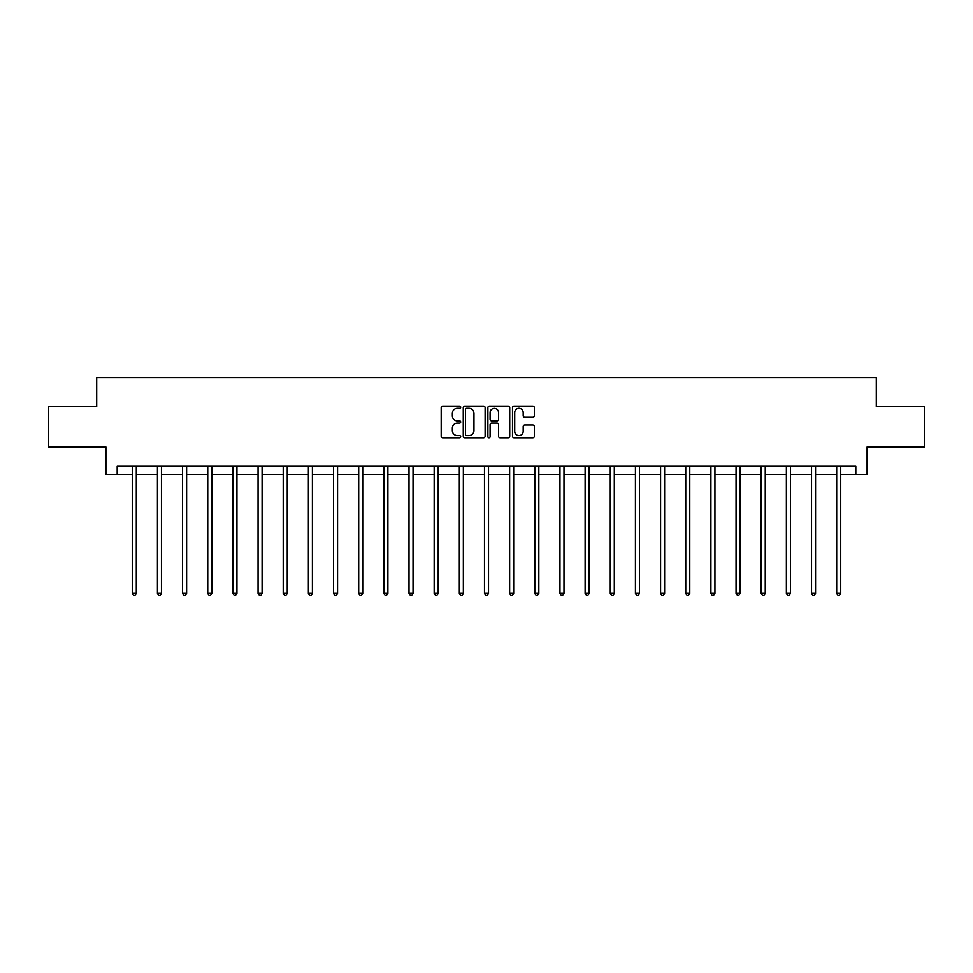 <?xml version="1.0" encoding="UTF-8"?>
<svg xmlns="http://www.w3.org/2000/svg" width="973" height="973" viewBox="0 0 973 973"><rect width="100%" height="100%" fill="white"/><g stroke="black" fill="none" stroke-linecap="round" stroke-linejoin="round"><path stroke-width="1.46" d="M460.703 407.249A1.107 1.107 0 0 0 459.584 406.142L442.776 406.142A1.581 1.581 0 0 0 441.183 407.723L441.183 436.22A1.581 1.581 0 0 0 442.776 437.801L459.584 437.801A1.107 1.107 0 0 0 460.703 436.695A1.107 1.107 0 0 0 459.584 435.588L457.407 435.588A5.06 5.06 0 0 1 452.348 430.528L452.348 428.144A5.06 5.06 0 0 1 457.407 423.085L459.584 423.085A1.107 1.107 0 0 0 460.703 421.978A1.107 1.107 0 0 0 459.584 420.871L457.407 420.871A5.06 5.06 0 0 1 452.348 415.799L452.348 413.428A5.06 5.06 0 0 1 457.407 408.356L459.584 408.356A1.107 1.107 0 0 0 460.703 407.249M532.766 417.308A1.581 1.581 0 0 0 534.347 415.726L534.347 407.723A1.581 1.581 0 0 0 532.766 406.142L514.085 406.142A1.581 1.581 0 0 0 512.503 407.723L512.503 436.22A1.581 1.581 0 0 0 514.085 437.801L532.766 437.801A1.581 1.581 0 0 0 534.347 436.22L534.347 426.563A1.581 1.581 0 0 0 532.766 424.982L524.763 424.982A1.581 1.581 0 0 0 523.182 426.563L523.182 431.355A4.233 4.233 0 0 1 518.95 435.588A4.233 4.233 0 0 1 514.717 431.355L514.717 412.601A4.233 4.233 0 0 1 518.95 408.356A4.233 4.233 0 0 1 523.182 412.601L523.182 415.726A1.581 1.581 0 0 0 524.763 417.308L532.766 417.308M117.186 474.386L117.186 466.322L855.814 466.322L855.814 474.386L867.101 474.386L867.101 446.972L924.35 446.972L924.35 406.653L876.296 406.653L876.296 377.621L96.704 377.621L96.704 406.653L48.65 406.653L48.65 446.972L105.899 446.972L105.899 474.386L132.267 474.386M485.113 407.723A1.581 1.581 0 0 0 483.532 406.142L464.851 406.142A1.581 1.581 0 0 0 463.27 407.723L463.27 436.22A1.581 1.581 0 0 0 464.851 437.801L483.532 437.801A1.581 1.581 0 0 0 485.113 436.22L485.113 407.723M489.468 406.142L508.149 406.142A1.581 1.581 0 0 1 509.73 407.723L509.73 436.22A1.581 1.581 0 0 1 508.149 437.801L500.158 437.801A1.581 1.581 0 0 1 498.565 436.22L498.565 424.666A1.581 1.581 0 0 0 496.984 423.085L491.681 423.085A1.581 1.581 0 0 0 490.1 424.666L490.1 436.695A1.107 1.107 0 0 1 488.993 437.801A1.107 1.107 0 0 1 487.887 436.695L487.887 407.723A1.581 1.581 0 0 1 489.468 406.142M136.305 474.386L157.431 474.386M161.457 474.386L182.583 474.386M186.621 474.386L207.748 474.386M211.773 474.386L232.9 474.386M236.938 474.386L258.064 474.386M262.09 474.386L283.216 474.386M287.254 474.386L308.38 474.386M312.406 474.386L333.532 474.386M337.57 474.386L358.696 474.386M362.722 474.386L383.849 474.386M387.886 474.386L409.013 474.386M413.039 474.386L434.165 474.386M438.203 474.386L459.329 474.386M463.355 474.386L484.481 474.386M488.519 474.386L509.645 474.386M513.671 474.386L534.797 474.386M538.835 474.386L559.962 474.386M563.987 474.386L585.114 474.386M589.151 474.386L610.278 474.386M614.304 474.386L635.43 474.386M639.468 474.386L660.594 474.386M664.62 474.386L685.746 474.386M689.784 474.386L710.91 474.386M714.936 474.386L736.062 474.386M740.1 474.386L761.227 474.386M765.252 474.386L786.379 474.386M790.417 474.386L811.543 474.386M815.569 474.386L836.695 474.386M840.733 474.386L855.814 474.386M466.59 408.356A1.107 1.107 0 0 0 465.483 409.475L465.483 434.481A1.107 1.107 0 0 0 466.59 435.588L468.889 435.588A5.06 5.06 0 0 0 473.96 430.528L473.96 413.428A5.06 5.06 0 0 0 468.889 408.356L466.59 408.356M498.565 412.674A4.233 4.233 0 0 0 494.333 408.441A4.233 4.233 0 0 0 490.1 412.674L490.1 419.29A1.581 1.581 0 0 0 491.681 420.871L496.984 420.871A1.581 1.581 0 0 0 498.565 419.29L498.565 412.674M136.512 466.322L136.415 466.566A1.618 1.618 0 0 0 136.305 467.162L136.305 593.275L132.267 593.275L132.267 467.162A1.618 1.618 0 0 0 132.158 466.566L132.06 466.322M136.305 593.275L135.089 595.379L133.483 595.379L132.267 593.275M161.676 466.322L161.579 466.566A1.618 1.618 0 0 0 161.457 467.162L161.457 593.275L157.431 593.275L157.431 467.162A1.618 1.618 0 0 0 157.31 466.566L157.212 466.322M161.457 593.275L160.253 595.379L158.635 595.379L157.431 593.275M186.828 466.322L186.731 466.566A1.618 1.618 0 0 0 186.621 467.162L186.621 593.275L182.583 593.275L182.583 467.162A1.618 1.618 0 0 0 182.474 466.566L182.377 466.322M186.621 593.275L185.405 595.379L183.8 595.379L182.583 593.275M211.992 466.322L211.895 466.566A1.618 1.618 0 0 0 211.773 467.162L211.773 593.275L207.748 593.275L207.748 467.162A1.618 1.618 0 0 0 207.626 466.566L207.529 466.322M211.773 593.275L210.569 595.379L208.952 595.379L207.748 593.275M237.144 466.322L237.047 466.566A1.618 1.618 0 0 0 236.938 467.162L236.938 593.275L232.9 593.275L232.9 467.162A1.618 1.618 0 0 0 232.79 466.566L232.693 466.322M236.938 593.275L235.721 595.379L234.116 595.379L232.9 593.275M262.309 466.322L262.211 466.566A1.618 1.618 0 0 0 262.09 467.162L262.09 593.275L258.064 593.275L258.064 467.162A1.618 1.618 0 0 0 257.942 466.566L257.845 466.322M262.09 593.275L260.886 595.379L259.268 595.379L258.064 593.275M287.461 466.322L287.363 466.566A1.618 1.618 0 0 0 287.254 467.162L287.254 593.275L283.216 593.275L283.216 467.162A1.618 1.618 0 0 0 283.107 466.566L283.009 466.322M287.254 593.275L286.038 595.379L284.432 595.379L283.216 593.275M312.625 466.322L312.528 466.566A1.618 1.618 0 0 0 312.406 467.162L312.406 593.275L308.38 593.275L308.38 467.162A1.618 1.618 0 0 0 308.259 466.566L308.161 466.322M312.406 593.275L311.202 595.379L309.584 595.379L308.38 593.275M337.777 466.322L337.68 466.566A1.618 1.618 0 0 0 337.57 467.162L337.57 593.275L333.532 593.275L333.532 467.162A1.618 1.618 0 0 0 333.423 466.566L333.325 466.322M337.57 593.275L336.354 595.379L334.748 595.379L333.532 593.275M362.941 466.322L362.844 466.566A1.618 1.618 0 0 0 362.722 467.162L362.722 593.275L358.696 593.275L358.696 467.162A1.618 1.618 0 0 0 358.575 466.566L358.478 466.322M362.722 593.275L361.518 595.379L359.901 595.379L358.696 593.275M388.093 466.322L387.996 466.566A1.618 1.618 0 0 0 387.886 467.162L387.886 593.275L383.849 593.275L383.849 467.162A1.618 1.618 0 0 0 383.739 466.566L383.642 466.322M387.886 593.275L386.67 595.379L385.065 595.379L383.849 593.275M413.257 466.322L413.16 466.566A1.618 1.618 0 0 0 413.039 467.162L413.039 593.275L409.013 593.275L409.013 467.162A1.618 1.618 0 0 0 408.891 466.566L408.794 466.322M413.039 593.275L411.834 595.379L410.217 595.379L409.013 593.275M438.409 466.322L438.312 466.566A1.618 1.618 0 0 0 438.203 467.162L438.203 593.275L434.165 593.275L434.165 467.162A1.618 1.618 0 0 0 434.055 466.566L433.958 466.322M438.203 593.275L436.986 595.379L435.381 595.379L434.165 593.275M463.574 466.322L463.476 466.566A1.618 1.618 0 0 0 463.355 467.162L463.355 593.275L459.329 593.275L459.329 467.162A1.618 1.618 0 0 0 459.207 466.566L459.11 466.322M463.355 593.275L462.151 595.379L460.533 595.379L459.329 593.275M488.726 466.322L488.628 466.566A1.618 1.618 0 0 0 488.519 467.162L488.519 593.275L484.481 593.275L484.481 467.162A1.618 1.618 0 0 0 484.372 466.566L484.274 466.322M488.519 593.275L487.303 595.379L485.697 595.379L484.481 593.275M513.89 466.322L513.793 466.566A1.618 1.618 0 0 0 513.671 467.162L513.671 593.275L509.645 593.275L509.645 467.162A1.618 1.618 0 0 0 509.524 466.566L509.426 466.322M513.671 593.275L512.467 595.379L510.849 595.379L509.645 593.275M539.042 466.322L538.945 466.566A1.618 1.618 0 0 0 538.835 467.162L538.835 593.275L534.797 593.275L534.797 467.162A1.618 1.618 0 0 0 534.688 466.566L534.591 466.322M538.835 593.275L537.619 595.379L536.014 595.379L534.797 593.275M564.206 466.322L564.109 466.566A1.618 1.618 0 0 0 563.987 467.162L563.987 593.275L559.962 593.275L559.962 467.162A1.618 1.618 0 0 0 559.84 466.566L559.743 466.322M563.987 593.275L562.783 595.379L561.166 595.379L559.962 593.275M589.358 466.322L589.261 466.566A1.618 1.618 0 0 0 589.151 467.162L589.151 593.275L585.114 593.275L585.114 467.162A1.618 1.618 0 0 0 585.004 466.566L584.907 466.322M589.151 593.275L587.935 595.379L586.33 595.379L585.114 593.275M614.522 466.322L614.425 466.566A1.618 1.618 0 0 0 614.304 467.162L614.304 593.275L610.278 593.275L610.278 467.162A1.618 1.618 0 0 0 610.156 466.566L610.059 466.322M614.304 593.275L613.099 595.379L611.482 595.379L610.278 593.275M639.675 466.322L639.577 466.566A1.618 1.618 0 0 0 639.468 467.162L639.468 593.275L635.43 593.275L635.43 467.162A1.618 1.618 0 0 0 635.32 466.566L635.223 466.322M639.468 593.275L638.252 595.379L636.646 595.379L635.43 593.275M664.839 466.322L664.741 466.566A1.618 1.618 0 0 0 664.62 467.162L664.62 593.275L660.594 593.275L660.594 467.162A1.618 1.618 0 0 0 660.472 466.566L660.375 466.322M664.62 593.275L663.416 595.379L661.798 595.379L660.594 593.275M689.991 466.322L689.893 466.566A1.618 1.618 0 0 0 689.784 467.162L689.784 593.275L685.746 593.275L685.746 467.162A1.618 1.618 0 0 0 685.637 466.566L685.539 466.322M689.784 593.275L688.568 595.379L686.962 595.379L685.746 593.275M715.155 466.322L715.058 466.566A1.618 1.618 0 0 0 714.936 467.162L714.936 593.275L710.91 593.275L710.91 467.162A1.618 1.618 0 0 0 710.789 466.566L710.691 466.322M714.936 593.275L713.732 595.379L712.114 595.379L710.91 593.275M740.307 466.322L740.21 466.566A1.618 1.618 0 0 0 740.1 467.162L740.1 593.275L736.062 593.275L736.062 467.162A1.618 1.618 0 0 0 735.953 466.566L735.856 466.322M740.1 593.275L738.884 595.379L737.279 595.379L736.062 593.275M765.471 466.322L765.374 466.566A1.618 1.618 0 0 0 765.252 467.162L765.252 593.275L761.227 593.275L761.227 467.162A1.618 1.618 0 0 0 761.105 466.566L761.008 466.322M765.252 593.275L764.048 595.379L762.431 595.379L761.227 593.275M790.623 466.322L790.526 466.566A1.618 1.618 0 0 0 790.417 467.162L790.417 593.275L786.379 593.275L786.379 467.162A1.618 1.618 0 0 0 786.269 466.566L786.172 466.322M790.417 593.275L789.2 595.379L787.595 595.379L786.379 593.275M815.788 466.322L815.69 466.566A1.618 1.618 0 0 0 815.569 467.162L815.569 593.275L811.543 593.275L811.543 467.162A1.618 1.618 0 0 0 811.421 466.566L811.324 466.322M815.569 593.275L814.365 595.379L812.747 595.379L811.543 593.275M840.94 466.322L840.842 466.566A1.618 1.618 0 0 0 840.733 467.162L840.733 593.275L836.695 593.275L836.695 467.162A1.618 1.618 0 0 0 836.585 466.566L836.488 466.322M840.733 593.275L839.517 595.379L837.911 595.379L836.695 593.275"/></g></svg>

